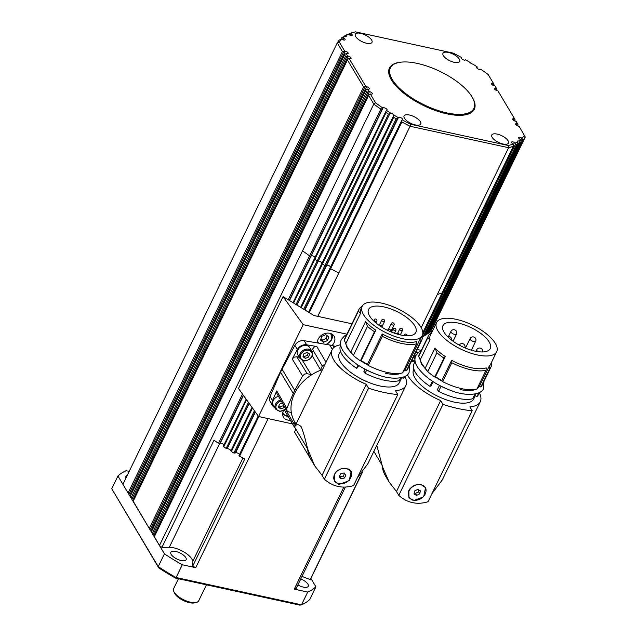 <?xml version="1.0" encoding="UTF-8"?>
<svg xmlns="http://www.w3.org/2000/svg" width="637" height="637" viewBox="0 0 637 637"><rect width="100%" height="100%" fill="white"/><g stroke="black" fill="none" stroke-linecap="round" stroke-linejoin="round"><path stroke-width="0.96" d="M178.448 578.73L173.606 588.715A13.918 5.55 25.9 0 0 173.797 591.486L174.546 593.135A12.374 4.937 25.9 0 0 190.065 602.793A12.374 4.937 25.9 0 0 194.588 602.865L196.347 602.435A13.918 5.55 25.9 0 0 198.648 600.874L206.444 584.822M173.797 591.486A13.918 5.55 25.9 0 0 191.259 602.355A13.918 5.55 25.9 0 0 196.347 602.435M297.853 354.817A6.959 5.454 -30.8 0 1 297.487 350.883A6.959 5.454 -30.8 0 1 303.3 345.62A6.959 5.454 -30.8 0 1 309.805 347.683L312.026 351.393A6.959 5.454 149.2 0 0 307.838 349.084A6.959 5.454 149.2 0 0 299.701 354.602A6.959 5.454 149.2 0 0 300.075 358.527L297.853 354.817M303.3 355.788L304.287 356.577L307.575 355.231L308.141 353.009M414.249 492.719L415.404 493.444L418.589 491.836L418.843 489.964M408.524 492.688A9.276 7.27 -30.8 0 1 416.041 485.012A9.276 7.27 -30.8 0 1 425.15 487.647A9.276 7.27 -30.8 0 1 425.842 492.122A9.276 7.27 -30.8 0 1 418.326 499.79A9.276 7.27 -30.8 0 1 409.217 497.163A9.276 7.27 -30.8 0 1 408.524 492.688M409.121 496.995A9.276 7.27 -30.8 0 1 409.018 496.828A9.276 7.27 -30.8 0 1 408.325 492.361A9.276 7.27 -30.8 0 1 409.989 488.746M422.753 485.195A9.276 7.27 -30.8 0 1 424.951 487.313A9.276 7.27 -30.8 0 1 425.046 487.48M376.801 445.382L382.542 466.881L389.072 481.93L396.477 491.517L440.661 400.53A40.983 16.339 25.9 0 1 407.385 374.691M415.053 360.964A40.983 16.339 25.9 0 0 411.12 361.999M489.208 342.021A26.292 10.487 -154.1 0 1 490.267 348.59A26.292 10.487 -154.1 0 1 468.585 349.291A26.292 10.487 -154.1 0 1 444.029 332.195A26.292 10.487 -154.1 0 1 442.97 325.626A26.292 10.487 -154.1 0 1 464.644 324.934A26.292 10.487 -154.1 0 1 489.208 342.021M421.208 484.693L425.556 487.584L423.661 496.788L413.469 500.642L408.962 497.489L408.843 490.538C411.749 485.912 415.873 483.969 421.208 484.693M425.373 487.297A9.666 7.572 -30.8 0 1 425.954 491.342M454.922 319.073A33.403 13.321 25.9 0 0 436.568 322.521A33.403 13.321 25.9 0 0 446.816 340.405A33.403 13.321 25.9 0 0 477.256 354.928A33.403 13.321 25.9 0 0 496.669 351.704A33.403 13.321 25.9 0 0 486.413 333.82A33.403 13.321 25.9 0 0 455.981 319.288A33.403 13.321 25.9 0 0 454.922 319.073M436.568 322.521L430.373 335.277A33.403 13.321 25.9 0 0 430.031 339.625L420.245 359.786L418.676 356.457A34.955 13.934 -154.1 0 1 419.194 354.761L428.359 335.874A34.955 13.934 -154.1 0 1 431.544 332.864M445.279 356.537L435.485 376.698L434.784 377.008L443.957 358.121L445.279 356.537A33.403 13.321 25.9 0 1 435.007 347.969L425.221 368.13A33.403 13.321 -154.1 0 1 420.245 359.786M486.071 370.185A34.955 13.934 -154.1 0 1 470.934 369.786A34.955 13.934 -154.1 0 1 451.832 362.74L442.659 381.619A34.955 13.934 -154.1 0 0 461.769 388.666A34.955 13.934 -154.1 0 0 476.898 389.064L486.071 370.185L486.19 367.852A33.403 13.321 25.9 0 1 471.062 367.684A33.403 13.321 25.9 0 1 451.649 360.343L441.855 380.496A33.403 13.321 -154.1 0 1 435.485 376.698M451.649 360.343L451.832 362.74M439.474 385.409L437.396 389.685L438.59 391.349L441.067 386.245A35.728 14.245 -154.1 0 0 453.226 391.301M433.08 381.651L431.026 385.887L429.975 386.348L432.451 381.245A35.728 14.245 -154.1 0 1 432.308 381.149M475.329 395.633L473.745 398.905A33.403 13.321 -154.1 0 1 454.332 402.13A33.403 13.321 -154.1 0 1 434.92 394.789A33.403 13.321 -154.1 0 1 413.644 369.723L413.915 369.165M474.979 394.024L472.678 398.77A35.728 14.245 -154.1 0 1 457.549 398.268A35.728 14.245 -154.1 0 1 438.59 391.349M382.033 465.153A61.861 48.476 -30.8 0 0 382.16 466.252A40.832 31.993 -30.8 0 0 385.441 475.855L389.064 481.93M339.465 476.301L339.983 476.874L343.351 475.982L344.784 473.036M348.232 468.959A9.276 7.27 -30.8 0 1 350.557 471.157A9.276 7.27 -30.8 0 1 350.565 477.646A9.276 7.27 -30.8 0 1 342.595 483.579A9.276 7.27 -30.8 0 1 334.624 480.664A9.276 7.27 -30.8 0 1 334.624 474.175A9.276 7.27 -30.8 0 1 336.049 472.025M349.267 469.493A9.276 7.27 -30.8 0 1 350.366 470.823A9.276 7.27 -30.8 0 1 350.461 470.99M332.132 349.737L294.597 427.053C296.133 423.931 298.371 423.86 301.309 426.854C303.419 432.316 305.505 439.626 307.575 448.79L314.662 465.743L322.075 475.337L366.259 384.342A40.983 16.339 25.9 0 1 332.132 349.737A40.983 16.339 25.9 0 1 340.652 344.776M414.798 325.841A26.292 10.487 -154.1 0 1 415.865 332.41A26.292 10.487 -154.1 0 1 394.184 333.103A26.292 10.487 -154.1 0 1 369.627 316.008A26.292 10.487 -154.1 0 1 368.56 309.439A26.292 10.487 -154.1 0 1 390.242 308.746A26.292 10.487 -154.1 0 1 414.798 325.841M346.807 468.513L351.154 471.396L349.259 480.609L339.059 484.462L334.56 481.309L334.441 474.358C337.347 469.732 341.472 467.781 346.807 468.513M350.971 471.109A9.666 7.572 -30.8 0 1 348.789 480.322A9.666 7.572 -30.8 0 1 338.605 483.698A9.666 7.572 -30.8 0 1 334.377 480.983M380.52 302.886A33.403 13.321 25.9 0 0 362.158 306.333A33.403 13.321 25.9 0 0 372.414 324.217A33.403 13.321 25.9 0 0 402.855 338.741A33.403 13.321 25.9 0 0 422.259 335.516A33.403 13.321 25.9 0 0 412.012 317.632A33.403 13.321 25.9 0 0 381.571 303.108A33.403 13.321 25.9 0 0 380.52 302.886M362.158 306.333L360.924 308.881A33.403 13.321 25.9 0 0 360.582 313.237L345.835 343.598L344.275 340.277A34.955 13.934 -154.1 0 1 344.784 338.573L358.91 309.486A34.955 13.934 -154.1 0 1 362.095 306.469M375.83 330.149L361.083 360.51L360.383 360.821L374.508 331.734L375.83 330.149A33.403 13.321 25.9 0 1 365.558 321.581L350.82 351.942A33.403 13.321 -154.1 0 1 345.835 343.598M416.622 343.797A34.955 13.934 -154.1 0 1 401.485 343.399A34.955 13.934 -154.1 0 1 382.383 336.344L368.258 365.431A34.955 13.934 -154.1 0 0 387.36 372.486A34.955 13.934 -154.1 0 0 402.496 372.884L416.622 343.797L416.741 341.464A33.403 13.321 25.9 0 1 401.613 341.297A33.403 13.321 25.9 0 1 382.2 333.947L367.453 364.316A33.403 13.321 -154.1 0 1 361.083 360.51M382.2 333.947L382.383 336.344M365.073 369.221L363.926 371.586L365.112 373.25L366.665 370.065A35.728 14.245 -154.1 0 0 378.816 375.121M358.679 365.471L357.548 367.788L356.497 368.25L358.05 365.057A35.728 14.245 -154.1 0 1 357.906 364.961M401.843 377.566L399.343 382.718A33.403 13.321 -154.1 0 1 379.931 385.95A33.403 13.321 -154.1 0 1 360.518 378.601A33.403 13.321 -154.1 0 1 339.242 353.535L340.445 351.067M400.577 377.845L399.208 380.671A35.728 14.245 -154.1 0 1 384.079 380.17A35.728 14.245 -154.1 0 1 365.112 373.25M307.623 448.966A61.861 48.476 -30.8 0 0 307.759 450.072A40.832 31.993 -30.8 0 0 311.031 459.667L294.533 432.029L295.902 429.234M307.575 448.79L294.597 427.053M291.316 412.521L288.625 411.932L286.913 410.754L286.857 408.317L293.267 393.499A39.749 31.141 -30.8 0 1 293.976 391.962A39.749 31.141 -30.8 0 1 294.748 390.449L302.583 375.934L304.574 374.078L307.185 373.704L311.095 374.556A7.453 5.837 149.2 0 0 311.835 374.675M274.682 407.608A7.732 6.059 -30.8 0 1 272.66 405.737L270.199 401.613A7.732 6.059 -30.8 0 1 270.056 396.501L280.559 372.215A39.749 31.141 -30.8 0 1 281.267 370.678A39.749 31.141 -30.8 0 1 282.04 369.165L294.875 345.381L297.344 349.506L292.216 359.005L294.206 357.142L296.818 356.776L299.358 357.325M276.856 393.499L276.713 390.927L272.517 400.625A7.732 6.059 -30.8 0 0 272.66 405.737M294.788 427.379L293.983 426.376L294.127 424.075L294.979 422.323M311.517 350.549L314.208 347.014L316.828 346.536L306.62 344.808A7.732 6.059 -30.8 0 0 297.344 349.506M320.132 370.431A7.453 5.837 149.2 0 0 320.483 369.802L322.298 366.052L325.34 363.703M320.873 339.043L322.203 340.086L326.303 338.406L327.036 335.58M413.222 357.675L413.994 357.484L414.727 354.658M389.526 76.098A46.397 18.497 -154.1 0 1 389.772 69.178L390.393 67.904A46.397 18.497 -154.1 0 1 456.53 81.233A46.397 18.497 -154.1 0 1 473.864 108.433A46.397 18.497 -154.1 0 1 407.728 95.096A46.397 18.497 -154.1 0 1 390.393 67.904M294.875 345.381A7.732 6.059 -30.8 0 1 304.152 340.684L317.322 342.913A9.276 7.27 -30.8 0 1 329.831 333.286A9.276 7.27 -30.8 0 1 334.083 336.185A9.276 7.27 -30.8 0 1 332.044 345.485A39.749 31.141 -30.8 0 1 332.904 345.7L335.492 346.393M415.897 352.165A9.276 7.27 -30.8 0 1 417.522 352.357A9.276 7.27 -30.8 0 1 418.286 352.572M290.345 420.205A9.276 7.27 -30.8 0 1 287.701 420.038A9.276 7.27 -30.8 0 1 283.457 417.139A9.276 7.27 -30.8 0 1 283.361 410.833M443.368 55.65A9.276 3.703 -154.1 0 1 442.994 53.325A9.276 3.703 -154.1 0 1 450.646 53.086A9.276 3.703 -154.1 0 1 459.317 59.114A9.276 3.703 -154.1 0 1 459.691 61.431A9.276 3.703 -154.1 0 1 452.039 61.678A9.276 3.703 -154.1 0 1 443.368 55.65M492.138 137.313A9.276 3.703 -154.1 0 1 491.764 134.996A9.276 3.703 -154.1 0 1 499.416 134.749A9.276 3.703 -154.1 0 1 508.079 140.785A9.276 3.703 -154.1 0 1 508.453 143.102A9.276 3.703 -154.1 0 1 500.801 143.349A9.276 3.703 -154.1 0 1 492.138 137.313M404.447 118.243A9.276 3.703 -154.1 0 1 404.073 115.926A9.276 3.703 -154.1 0 1 411.725 115.679A9.276 3.703 -154.1 0 1 420.388 121.707A9.276 3.703 -154.1 0 1 420.762 124.032A9.276 3.703 -154.1 0 1 413.11 124.271A9.276 3.703 -154.1 0 1 404.447 118.243M355.677 36.572A9.276 3.703 -154.1 0 1 355.303 34.255A9.276 3.703 -154.1 0 1 362.955 34.008A9.276 3.703 -154.1 0 1 371.626 40.043A9.276 3.703 -154.1 0 1 372 42.361A9.276 3.703 -154.1 0 1 364.348 42.607A9.276 3.703 -154.1 0 1 355.677 36.572M471.754 96.45A47.17 18.807 -154.1 0 1 472.407 97.493A47.17 18.807 -154.1 0 1 474.31 109.285A47.17 18.807 -154.1 0 1 435.413 110.527A47.17 18.807 -154.1 0 1 391.357 79.864A47.17 18.807 -154.1 0 1 389.446 68.071A47.17 18.807 -154.1 0 1 401.111 62.155M474.119 109.66A47.17 18.807 25.9 0 0 474.637 105.089M341.735 39.096L342.292 37.941L341.615 38.061M342.292 37.941L343.128 37.726A103.616 41.317 -154.1 0 1 343.168 37.702A103.616 41.317 -154.1 0 1 344.951 36.333A2.317 0.924 -154.1 0 0 346.393 36.126A2.317 0.924 -154.1 0 0 346.265 35.489L344.928 35.72M346.265 35.489A103.616 41.317 -154.1 0 1 346.488 35.353A103.616 41.317 -154.1 0 1 348.455 34.318L346.162 34.987A105.161 41.931 25.9 0 0 344.92 35.648M349.315 34.844L350.573 33.395A103.616 41.317 -154.1 0 1 355.422 31.85L453.17 53.11A103.616 41.317 -154.1 0 1 461.586 57.537L461.379 57.672A2.317 0.924 -154.1 0 0 461.228 57.84A2.317 0.924 -154.1 0 0 462.661 59.559A2.317 0.924 -154.1 0 0 465.241 60.029L465.607 59.798A103.616 41.317 -154.1 0 1 465.695 59.854A103.616 41.317 -154.1 0 1 470.058 62.418A2.317 0.924 -154.1 0 0 472.917 64.162A103.616 41.317 -154.1 0 1 473.387 64.456A103.616 41.317 -154.1 0 1 477.193 66.893L476.842 67.984M517.746 143.882L517.499 141.868A2.317 0.924 -154.1 0 1 517.363 141.231A2.317 0.924 -154.1 0 1 518.813 141.024A103.616 41.317 -154.1 0 0 520.596 139.654A103.616 41.317 -154.1 0 0 520.628 139.63L521.01 141.94L428 333.493M517.499 141.868A103.616 41.317 -154.1 0 1 517.268 142.003A103.616 41.317 -154.1 0 1 515.309 143.038L515.604 143.946L422.036 336.631M423.342 336.471L516.36 144.917L515.604 143.946M304.629 309.789L397.623 118.283L396.198 118.777L303.714 309.232M397.623 118.283L398.157 117.558A103.616 41.317 -154.1 0 1 398.069 117.503A103.616 41.317 -154.1 0 1 393.706 114.939A2.317 0.924 -154.1 0 0 390.847 113.195L388.474 114.119L296.022 304.526M390.847 113.195A103.616 41.317 -154.1 0 1 390.377 112.9A103.616 41.317 -154.1 0 1 386.563 110.464L386.038 111.188M343.128 37.726L343.924 38.212A2.317 0.924 -154.1 0 1 345.119 39.789A2.317 0.924 -154.1 0 1 342.149 39.351L339.489 39.876A105.161 41.931 25.9 0 0 337.26 42.894L342.427 51.533L345.334 51.191A2.317 0.924 -154.1 0 1 347.444 52.194A2.317 0.924 -154.1 0 1 348.16 53.436A2.317 0.924 -154.1 0 1 346.807 53.667L345.365 53.914L344.49 55.005L345.931 56.661L348.288 56.136A2.317 0.924 -154.1 0 1 350.406 57.147A2.317 0.924 -154.1 0 1 351.114 58.389A2.317 0.924 -154.1 0 1 349.769 58.612L348.32 58.867L347.452 59.95L363.608 87.006L366.514 86.664A2.317 0.924 -154.1 0 1 368.624 87.667A2.317 0.924 -154.1 0 1 369.341 88.909A2.317 0.924 -154.1 0 1 367.995 89.14L366.546 89.387L365.678 90.478L367.111 92.134L369.468 91.609A2.317 0.924 -154.1 0 1 371.586 92.62A2.317 0.924 -154.1 0 1 372.295 93.862A2.317 0.924 -154.1 0 1 370.949 94.085L369.5 94.34L368.632 95.423L373.792 104.07L159.449 545.503A105.161 41.931 25.9 0 0 161.965 547.35L214.008 440.183A105.161 41.931 25.9 0 0 218.515 443.36L220.139 443.408A2.317 0.924 -154.1 0 1 222.034 443.567A2.317 0.924 -154.1 0 1 223.969 444.889M289.294 300.409L382.463 108.553L380.83 109.102L288.243 299.764M341.512 37.973A105.161 41.931 25.9 0 1 342.531 37.177L344.951 36.333M349.187 33.721L349.936 33.554M429.585 332.474L523.033 140.029A105.161 41.931 25.9 0 0 525.262 137.019L519.091 126.309L518.43 126.166A2.317 0.924 -154.1 0 1 516.312 125.155A2.317 0.924 -154.1 0 1 515.604 123.92A2.317 0.924 -154.1 0 1 516.949 123.689L517.618 123.841L516.137 121.364L515.476 121.221A2.317 0.924 -154.1 0 1 513.358 120.21A2.317 0.924 -154.1 0 1 512.65 118.968A2.317 0.924 -154.1 0 1 513.995 118.745L514.656 118.888L497.911 90.836L497.25 90.693A2.317 0.924 -154.1 0 1 495.132 89.682A2.317 0.924 -154.1 0 1 494.423 88.447A2.317 0.924 -154.1 0 1 495.769 88.217L496.43 88.368L494.957 85.891L494.288 85.748A2.317 0.924 -154.1 0 1 492.178 84.737A2.317 0.924 -154.1 0 1 491.469 83.495A2.317 0.924 -154.1 0 1 492.815 83.272L493.476 83.415L493.962 84.594M496.43 88.368L496.916 89.538M514.656 118.888L515.142 120.067M517.618 123.841L518.096 125.011M523.033 140.029L522.276 138.962L521.106 141.382M521.106 141.43L521.01 141.94A105.161 41.931 25.9 0 1 519.991 142.728L518.813 141.024M515.309 143.038L514.521 142.553A2.317 0.924 -154.1 0 0 511.543 142.115A2.317 0.924 -154.1 0 0 512.745 143.691L513.414 144.647L513.366 146.223L422.817 332.713M513.581 145.674L513.366 146.223A105.161 41.931 25.9 0 1 508.605 147.696L421.208 327.681M401.485 121.293L401.78 120.361L401.875 121.978A105.161 41.931 25.9 0 0 410.069 126.261L508.605 147.696L508.342 145.507L410.594 124.247A103.616 41.317 -154.1 0 1 402.178 119.82L401.78 120.361M301.229 307.711L393.682 117.304L393.706 114.939M461.586 57.537L461.554 57.935M125.792 478.403A8.504 3.392 -154.1 0 1 125.553 476.468A8.504 3.392 -154.1 0 1 127.217 475.457M171.178 554.429A8.504 3.392 -154.1 0 1 170.835 552.303A8.504 3.392 -154.1 0 1 177.85 552.08A8.504 3.392 -154.1 0 1 185.797 557.606A8.504 3.392 -154.1 0 1 186.139 559.732A8.504 3.392 -154.1 0 1 179.124 559.955A8.504 3.392 -154.1 0 1 171.178 554.429M300.775 578.945A8.504 3.392 -154.1 0 1 307.934 584.177A8.504 3.392 -154.1 0 1 308.276 586.303A8.504 3.392 -154.1 0 1 297.861 584.957M246.177 399.224L223.316 446.242L223.754 446.84A105.161 41.931 25.9 0 0 226.167 448.384L227.178 448.687A2.317 0.924 -154.1 0 1 229.638 449.419A2.317 0.924 -154.1 0 1 230.857 450.94L231.374 451.569A105.161 41.931 25.9 0 0 233.883 453.042L235.586 452.859A2.317 0.924 -154.1 0 1 237.601 453.066A2.317 0.924 -154.1 0 1 239.512 454.476M258.208 416.033L238.994 455.551L239.568 456.235A105.161 41.931 25.9 0 0 244.743 458.99L192.708 566.158A105.161 41.931 25.9 0 0 195.726 567.686L182.293 564.764L176.099 577.528A114.445 45.633 -154.1 0 1 158.231 566.596L111.738 488.738L117.933 475.982A114.445 45.633 -154.1 0 1 126.134 470.727L129.192 471.388M151.351 531.608L152.657 533.79L154.504 534.316A2.317 0.924 -154.1 0 1 155.253 534.547M133.125 501.08L149.257 528.439L151.55 529.371A2.317 0.924 -154.1 0 1 152.299 529.602M130.171 496.135L131.477 498.317L133.324 498.843A2.317 0.924 -154.1 0 1 134.073 499.074M344.665 51.048L339.354 42.146L337.26 42.894L122.917 484.319L128.077 492.966L130.37 493.898A2.317 0.924 -154.1 0 1 131.118 494.129M280.614 399.956A6.959 5.454 149.2 0 0 275.168 405.124A6.959 5.454 149.2 0 0 275.542 409.05L273.321 405.339A6.959 5.454 -30.8 0 1 272.954 401.406A6.959 5.454 -30.8 0 1 278.441 396.23M284.444 406.517L284.126 407.569L280.845 408.914L278.48 407.242L279.404 404.224L282.39 402.998M280.845 408.914L279.762 407.099L283.043 405.753L283.409 404.097M283.043 405.753L284.126 407.569M278.767 406.31L279.762 407.099M362.342 472.535L310.912 578.452L315.896 586.788L309.701 599.544A114.445 45.633 -154.1 0 1 301.5 604.808L176.099 577.528L175.462 578.077L299.908 605.15L301.5 604.808L307.695 592.044L294.262 589.121A105.161 41.931 25.9 0 0 296.07 588.636L345.405 487.05M154.305 536.553L159.449 545.503M268.121 418.605L195.726 567.686M343.813 487.074L294.262 589.121M450.773 286.618L451.784 286.754A105.161 41.931 25.9 0 0 454.022 283.736L430.7 331.758M361.904 473.076L310.179 579.59A105.161 41.931 25.9 0 0 310.912 578.452M309.295 312.64L330.635 268.695A105.161 41.931 25.9 0 0 338.828 272.978L317.767 316.358L351.966 323.795M310.179 579.59L302.018 576.397M192.708 566.158L192.661 561.563A15.463 6.163 25.9 0 0 184.396 552.231A15.463 6.163 25.9 0 0 169.307 547.279L161.965 547.35M182.293 564.764A114.445 45.633 -154.1 0 1 164.426 553.84L158.231 566.596L158.764 567.862A112.9 45.02 25.9 0 0 175.462 578.077M164.426 553.84L117.933 475.982M111.738 488.738L158.764 567.862M315.896 586.788A114.445 45.633 -154.1 0 1 307.695 592.044M454.022 283.736L525.262 137.019M338.828 272.978L410.069 126.261L410.594 124.247M382.463 108.553L383.068 107.868A2.317 0.924 -154.1 0 1 385.648 108.346A2.317 0.924 -154.1 0 1 387.081 110.066A2.317 0.924 -154.1 0 1 386.93 110.233L386.563 110.464M350.573 33.395L351.019 33.665A2.317 0.924 -154.1 0 1 352.213 35.242A2.317 0.924 -154.1 0 1 349.243 34.804L348.455 34.318M493.476 83.415L488.165 74.521A103.616 41.317 -154.1 0 0 480.903 69.353L480.696 69.489A2.317 0.924 -154.1 0 1 478.116 69.011A2.317 0.924 -154.1 0 1 476.675 67.291A2.317 0.924 -154.1 0 1 476.834 67.124L477.193 66.893M520.628 139.63L519.84 139.145A2.317 0.924 -154.1 0 1 518.637 137.56A2.317 0.924 -154.1 0 1 521.615 138.006L522.276 138.962M398.157 117.558L398.515 117.319A2.317 0.924 -154.1 0 1 401.103 117.797A2.317 0.924 -154.1 0 1 402.536 119.517A2.317 0.924 -154.1 0 1 402.385 119.684L402.178 119.82M293.585 303.029L386.062 112.582A105.161 41.931 25.9 0 0 388.474 114.119M393.682 117.304A105.161 41.931 25.9 0 0 396.198 118.777M516.36 144.917A105.161 41.931 25.9 0 0 517.602 144.257L424.68 335.619M355.422 31.85L353.917 32.216A105.161 41.931 25.9 0 0 349.156 33.681M382.861 108.003A103.616 41.317 -154.1 0 1 375.591 102.836L373.792 104.07A105.161 41.931 25.9 0 0 380.83 109.102M339.354 42.146A103.616 41.317 -154.1 0 1 341.703 39.08M347.627 55.992L346.146 53.516M365.853 86.521L349.1 58.469M368.807 91.465L367.326 88.989M375.591 102.836L370.28 93.942M386.062 112.582L385.751 111.985M513.191 143.962A103.616 41.317 -154.1 0 1 508.342 145.507M524.402 135.203A103.616 41.317 -154.1 0 1 522.053 138.277M392.543 65.229A47.17 18.807 25.9 0 0 389.271 68.462M473.864 108.433L473.243 109.707A46.397 18.497 -154.1 0 1 467.956 114.182M317.767 316.358L314.033 315.546L283.075 296.603L303.164 324.663L346.918 334.178M417.203 349.474L421.328 350.366M432.706 330.476L422.148 337.244M283.075 296.603L238.469 388.466L258.566 416.526L292.51 423.908M303.164 324.663L258.566 416.526M414.942 359.77L411.526 361.163M413.994 357.484L414.934 359.053M414.695 354.634L415.85 355.446M323.485 342.236L320.53 340.15L321.685 336.376L325.786 334.696L328.74 336.782L327.585 340.548L323.485 342.236L322.203 340.086M326.303 338.406L327.585 340.548M317.322 342.913L329.727 345.007A39.749 31.141 -30.8 0 1 332.044 345.485M322.505 369.556A40.211 31.508 149.2 0 0 294.581 421.654L296.03 424.083M322.075 475.337L324.368 479.183C328.501 482.918 333.079 485.338 338.104 486.437C343.112 487.52 348.28 487.225 353.599 485.545L397.783 394.55L395.489 390.704A40.983 16.339 25.9 0 0 405.865 385.536A40.983 16.339 25.9 0 0 404.909 376.563M397.783 394.55A77.324 30.831 -154.1 0 1 368.552 388.196L366.259 384.342M405.052 370.073L419.799 339.712L420.516 341.743L406.39 370.83L405.052 370.073A33.403 13.321 -154.1 0 1 403.261 371.299M404.391 376.682L403.524 378.474L401.891 377.558M404.989 376.395L404.837 376.714A35.728 14.245 -154.1 0 1 403.524 378.474M421.949 336.161L422.307 338.319A34.955 13.934 -154.1 0 1 421.798 340.023A34.955 13.934 -154.1 0 1 420.516 341.743M421.798 340.023L407.672 369.11A34.955 13.934 -154.1 0 1 406.39 370.83M368.258 365.431L367.453 364.316M374.508 331.734A34.955 13.934 -154.1 0 1 367.477 326.391L353.352 355.478L350.82 351.942M360.383 360.821A34.955 13.934 -154.1 0 1 353.352 355.478M419.799 339.712A33.403 13.321 25.9 0 0 421.025 338.064L422.259 335.516M365.558 321.581L367.477 326.391M344.275 340.277L358.392 311.182L360.582 313.237M356.497 368.25A35.728 14.245 -154.1 0 1 340.564 345.509L340.715 345.182M358.392 311.182A34.955 13.934 -154.1 0 1 358.91 309.486M324.368 479.183L368.552 388.196M357.453 477.623L367.907 463.696L405.865 385.536M404.431 370.591A32.71 13.043 -154.1 0 1 402.751 372.358M401.286 373.178A32.71 13.043 -154.1 0 1 385.656 373.33M334.529 480.505A9.276 7.27 -30.8 0 1 334.425 480.338A9.276 7.27 -30.8 0 1 333.613 477.686M339.218 476.802L340.652 473.856L344.02 472.965L345.963 475.019L344.537 477.965L341.161 478.857L339.218 476.802M339.983 476.874L341.161 478.857M343.351 475.982L344.537 477.965M373.879 451.402L381.977 464.97M475.767 393.865L474.995 395.45L477.002 396.572L478.801 392.87M396.477 491.517L398.778 495.371C402.91 499.105 407.481 501.526 412.505 502.617C417.522 503.708 422.689 503.405 428.008 501.725L472.192 410.738L469.891 406.884A40.983 16.339 25.9 0 0 480.266 401.724A40.983 16.339 25.9 0 0 479.311 392.75M472.192 410.738A77.324 30.831 -154.1 0 1 442.962 404.376L440.661 400.53M479.454 386.261L489.248 366.1L489.964 368.13L480.792 387.009L479.454 386.261A33.403 13.321 -154.1 0 1 477.67 387.487M479.398 392.575L478.307 394.813A35.728 14.245 -154.1 0 1 477.002 396.572M491.398 362.549L491.756 364.706A34.955 13.934 -154.1 0 1 491.246 366.41A34.955 13.934 -154.1 0 1 489.964 368.13M491.246 366.41L482.074 385.289A34.955 13.934 -154.1 0 1 480.792 387.009M442.659 381.619L441.855 380.496M443.957 358.121A34.955 13.934 -154.1 0 1 436.926 352.779L427.753 371.666L425.221 368.13M434.784 377.008A34.955 13.934 -154.1 0 1 427.753 371.666M489.248 366.1A33.403 13.321 25.9 0 0 490.474 364.46L496.669 351.704M435.007 347.969L436.926 352.779M418.676 356.457L427.841 337.578L430.031 339.625M429.975 386.348A35.728 14.245 -154.1 0 1 414.034 363.608L415.125 361.37M427.841 337.578A34.955 13.934 -154.1 0 1 428.359 335.874M398.778 495.371L442.962 404.376M431.854 493.802L442.309 479.884L480.266 401.724M412.091 499.623A9.666 7.572 -30.8 0 1 408.779 497.163M478.841 386.77A32.71 13.043 -154.1 0 1 477.153 388.546M475.688 389.358A32.71 13.043 -154.1 0 1 460.057 389.518M413.994 494.009L414.591 490.992L417.776 489.383L420.364 490.801L419.767 493.818L416.582 495.419L413.994 494.009M415.404 493.444L416.582 495.419M418.589 491.836L419.767 493.818M305.378 358.392L303.013 356.72L303.937 353.702L307.217 352.357L309.574 354.029L308.658 357.046L305.378 358.392L304.287 356.577M307.575 355.231L308.658 357.046M307.886 350.151A6.187 4.849 -30.8 0 1 311.939 355.701A6.187 4.849 -30.8 0 1 304.701 360.598A6.187 4.849 -30.8 0 1 300.648 355.048A6.187 4.849 -30.8 0 1 307.886 350.151M312.401 355.327A6.959 5.454 149.2 0 0 312.026 351.393C313.396 356.728 310.856 359.913 304.414 360.956L300.075 358.527M475.64 341.313A3.089 3.089 0 0 0 474.939 337.674A3.089 3.089 0 0 0 470.082 338.613A3.089 1.234 25.9 0 0 470.783 340.062A3.089 1.234 25.9 0 0 474.788 341.711A3.089 1.234 25.9 0 0 475.64 341.313L471.332 350.183M454.707 334.449A3.089 1.234 25.9 0 0 456.506 334.154A3.089 3.089 0 0 0 454.38 329.775A3.089 3.089 0 0 0 450.94 331.447A3.089 1.234 25.9 0 0 451.06 332.219A3.089 1.234 25.9 0 0 454.707 334.449M376.801 321.247A1.545 1.545 0 0 0 375.734 319.057A1.545 1.545 0 0 0 374.015 319.893A1.545 0.613 25.9 0 0 374.078 320.276A1.545 0.613 25.9 0 0 375.902 321.39A1.545 0.613 25.9 0 0 376.801 321.247L375.957 322.975M384.477 321.55A1.545 1.545 0 0 0 383.418 319.36A1.545 1.545 0 0 0 381.698 320.196A1.545 0.613 25.9 0 0 381.762 320.586A1.545 0.613 25.9 0 0 383.585 321.693A1.545 0.613 25.9 0 0 384.477 321.55L382.12 326.415M394.04 324.997A1.545 1.545 0 0 0 392.973 322.808A1.545 1.545 0 0 0 391.253 323.644A1.545 0.613 25.9 0 0 391.317 324.026A1.545 0.613 25.9 0 0 393.14 325.141A1.545 0.613 25.9 0 0 394.04 324.997L390.752 331.766M402.441 330.492A1.545 1.545 0 0 0 401.374 328.302A1.545 1.545 0 0 0 399.654 329.138A1.545 0.613 25.9 0 0 399.718 329.528A1.545 0.613 25.9 0 0 401.541 330.635A1.545 0.613 25.9 0 0 402.441 330.492L400.307 334.887M395.816 330.476A1.545 1.545 0 0 0 394.757 328.286A1.545 1.545 0 0 0 393.037 329.122A1.545 0.613 25.9 0 0 393.101 329.512A1.545 0.613 25.9 0 0 394.916 330.619A1.545 0.613 25.9 0 0 395.816 330.476L394.486 333.215M407.162 335.779A1.545 1.545 0 0 0 404.232 334.935A1.545 0.613 25.9 0 0 404.296 335.325A1.545 0.613 25.9 0 0 404.527 335.603M390.274 331.566A1.545 0.613 25.9 0 0 390.393 331.447A1.545 1.545 0 0 0 389.326 329.257A1.545 1.545 0 0 0 387.607 330.093A1.545 0.613 25.9 0 0 387.607 330.34M307.185 373.704L296.818 356.776M294.127 424.075L285.575 409.464M312.305 348.933L322.298 366.052M280.559 372.215L293.267 393.499M330.07 333.342A7.58 5.94 -30.8 0 1 331.551 338.86A7.58 5.94 -30.8 0 1 325.961 344.37M332.1 338.414A8.504 6.665 149.2 0 0 331.885 334.059L331.63 339.903L326.646 344.49M385.791 111.69L351.616 182.078M366.562 91.959L152.211 533.392M363.608 87.006L149.257 528.439M345.381 56.486L131.031 497.919M342.427 51.533L128.077 492.966M341.472 38.045L340.867 39.287M344.888 35.72L344.521 36.476M493.763 84.036L493.134 85.334M496.717 88.989L496.088 90.279M514.943 119.509L514.314 120.807M517.897 124.462L517.268 125.752M519.37 142.067L425.699 334.966M401.525 120.879L367.286 191.387M393.435 116.125L300.6 307.321M129.168 493.635L272.278 198.919L271.179 198.258M272.278 198.919L343.892 51.438M130.147 496.43L273.273 201.419M273.249 201.722L344.49 55.005M132.13 498.588L275.232 203.872L274.141 203.203M275.232 203.872L346.847 56.39M133.101 501.383L276.227 206.372M276.203 206.667L347.452 59.95M150.348 529.108L293.458 234.392L292.367 233.731M293.458 234.392L365.073 86.911M151.327 531.903L294.453 236.892M294.429 237.195L365.678 90.478M153.31 534.061L296.412 239.345L295.321 238.676M296.412 239.345L368.027 91.863M154.281 536.856L297.415 241.845M297.391 242.14L368.632 95.423M310.8 256.122L309.582 255.819A105.161 41.931 25.9 0 1 302.551 250.787M296.914 305.067L318.237 261.146L317.234 260.836A105.161 41.931 25.9 0 1 314.821 259.299L314.383 258.694L351.536 182.238M326.033 265.717L324.95 265.502A105.161 41.931 25.9 0 1 322.441 264.021L321.924 263.399A2.317 0.924 -154.1 0 0 320.706 261.871A2.317 0.924 -154.1 0 0 318.237 261.146L389.756 113.872M401.875 121.978L330.635 268.695L330.062 268.002L367.215 191.546M446.441 290.798L446.354 290.974A105.161 41.931 25.9 0 1 445.12 291.635L444.013 291.38M427.069 334.091L448.751 289.445L447.859 289.341A2.317 0.924 -154.1 0 0 447.293 289.118M449.826 288.537L449.77 288.657A105.161 41.931 25.9 0 1 448.751 289.445L519.991 142.728M248.478 402.433L226.167 448.384M252.013 407.377L230.857 450.94M254.426 410.746L233.883 453.042M330.046 268.097L308.611 312.226M242.466 394.04L218.515 443.36M442.237 292.709L442.126 292.94A105.161 41.931 25.9 0 1 437.364 294.413M314.367 258.781L293.044 302.702M288.067 416.311A7.58 5.94 -30.8 0 1 287.988 416.311A7.58 5.94 -30.8 0 1 282.852 412.266M285.798 408.843A6.187 4.849 -30.8 0 1 280.169 411.12A6.187 4.849 -30.8 0 1 275.925 406.549A6.187 4.849 -30.8 0 1 281.18 400.92M315.036 257.348A2.317 0.924 -154.1 0 0 313.101 256.026A2.317 0.924 -154.1 0 0 311.206 255.867L289.509 300.545M243.445 395.41L220.139 443.408M219.733 443.663L243.278 395.179M298.355 239.838A2.317 0.924 -154.1 0 0 297.606 239.608L154.504 534.316M295.401 234.886A2.317 0.924 -154.1 0 0 294.652 234.655L151.55 529.371M277.175 204.366A2.317 0.924 -154.1 0 0 276.426 204.135L133.324 498.843M274.221 199.413A2.317 0.924 -154.1 0 0 273.472 199.182L130.37 493.898M223.754 446.84L246.591 399.805M239.568 456.235L258.821 416.582M330.579 266.927A2.317 0.924 -154.1 0 0 328.668 265.518A2.317 0.924 -154.1 0 0 326.654 265.318L304.964 309.996M255.389 412.091L235.586 452.859M234.965 453.257L255.134 411.733M231.374 451.569L252.499 408.054M227.178 448.687L249.163 403.396M192.661 561.563L242.928 458.035M169.307 547.279L219.59 443.71M273.472 199.182L345.334 51.191M276.426 204.135L348.288 56.136M294.652 234.655L366.514 86.664M297.606 239.608L369.468 91.609M311.206 255.867L383.068 107.868M326.654 265.318L398.515 117.319M343.924 38.212L343.136 39.828M351.019 33.665L350.231 35.282M492.815 83.272L492.122 84.689M495.769 88.217L495.076 89.642M513.995 118.745L513.303 120.162M516.949 123.689L516.257 125.115M521.615 138.006L520.708 139.869M514.521 142.553L513.446 144.766M345.039 36.349L345.381 35.648M318.731 343.152A7.58 5.94 -30.8 0 1 317.545 340.819M292.216 359.005L302.583 375.934M294.748 390.449L282.04 369.165M333.939 347.444L332.904 345.7M329.727 345.007L332.323 349.363M270.056 396.501L272.517 400.625M304.152 340.684L306.62 344.808M326.033 362.294L316.828 346.536M286.857 408.317L276.713 390.927M302.527 360.558L311.095 374.556M312.321 355.844L320.483 369.802M307.759 450.072L308.133 450.693M382.16 466.252L382.542 466.881M476.914 349.562A3.089 1.234 25.9 0 0 476.739 349.761A3.089 1.234 25.9 0 0 478.037 351.68M420.993 351.043L418.883 352.142L415.77 355.621C414.313 359.053 414.822 362.772 417.291 366.761C423.876 376.483 435.079 384.398 450.908 390.505C466.308 396.795 481.763 394.805 483.515 388.514L483.881 381.579M478.801 386.802L477.408 388.029M442.516 381.42L434.928 376.945M427.252 370.957L421.543 364.221L419.894 359.045M346.592 334.863L344.482 335.962L341.36 339.433C339.911 342.865 340.413 346.584 342.889 350.573C349.466 360.303 360.677 368.21 376.499 374.317C391.898 380.615 407.354 378.617 409.113 372.334L409.472 365.391M404.399 370.615L402.998 371.841M368.106 365.232L360.526 360.757M352.842 354.777L347.133 348.041L345.485 342.857M482.496 351.966A3.089 3.089 0 0 0 477.702 348.614A3.089 3.089 0 0 0 476.739 349.761L475.974 351.337M456.506 334.154L453.066 341.233M466.531 348.519A3.089 3.089 0 0 0 464.699 347.762M451.585 340.134A3.089 3.089 0 0 0 447.548 336.599M464.859 347.778A3.089 3.089 0 0 0 462.629 343.654A3.089 3.089 0 0 0 459.293 345.127M398.913 334.552A1.545 1.545 0 0 0 396.182 333.772M374.015 319.893L373.561 320.825M382.073 327.314A1.545 1.545 0 0 0 379.548 325.674M381.698 320.196L379.166 325.411M391.253 323.644L388.506 329.305M399.654 329.138L397.671 333.231M393.037 329.122L391.58 332.116M404.232 334.935L403.938 335.532M276.769 393.363L286.913 410.754M477.169 67.379L476.866 68.008M385.895 111.419L293.02 302.686M341.472 38.013L340.851 39.295M344.864 35.696L344.474 36.492M349.068 33.721L348.71 34.47M521.058 141.868L428.024 333.477M517.682 144.161L424.736 335.588M513.502 146.088L422.817 332.84M401.636 120.6L308.595 312.21M130.107 496.199L344.513 54.655M133.061 501.152L347.468 59.607M151.287 531.672L365.694 90.128M154.25 536.625L368.648 95.08M258.192 416.009L238.994 455.551M246.161 399.2L223.316 446.242M282.342 413.779L288.322 416.749M275.542 409.05L279.882 411.478L285.957 409.113M518.12 125.027L517.682 125.935M515.166 120.075L514.728 120.982M496.94 89.554L496.502 90.462M493.986 84.602L493.54 85.509M294.119 426.655L284.508 410.244M294.589 432.133L314.662 465.743M450.94 331.447L448.52 336.432M470.082 338.613L465.551 347.937"/></g></svg>
